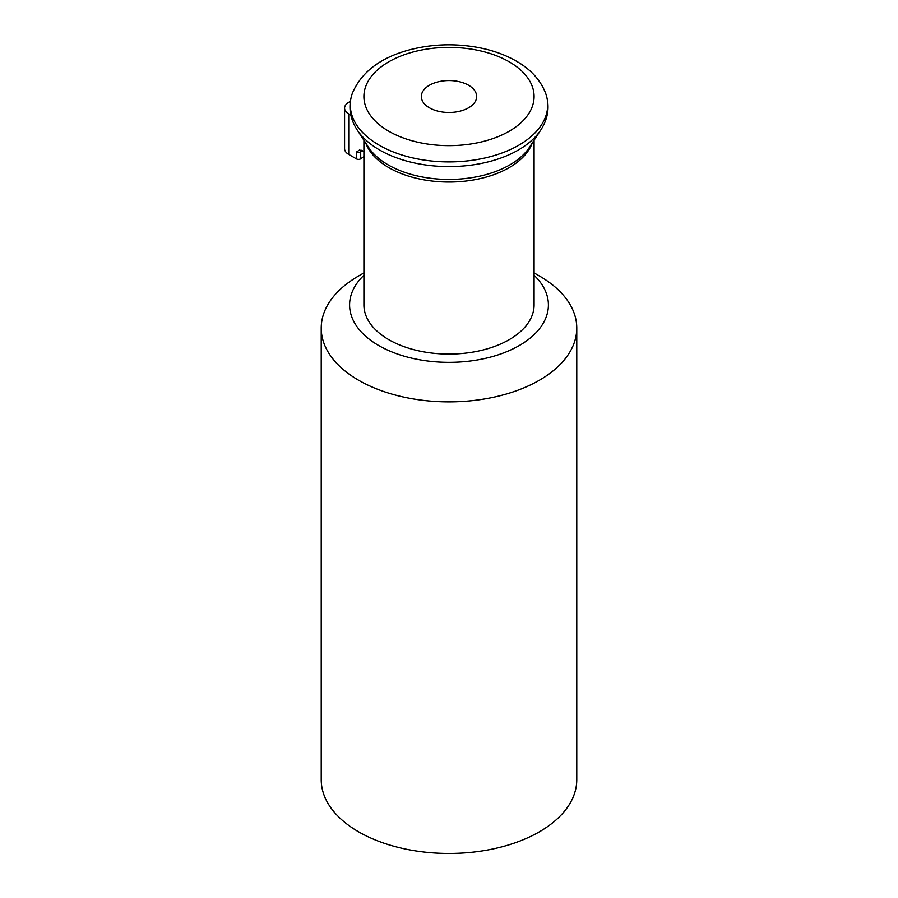 <?xml version="1.0" encoding="UTF-8"?>
<svg xmlns="http://www.w3.org/2000/svg" width="898" height="898" viewBox="0 0 898 898"><rect width="100%" height="100%" fill="white"/><g stroke="black" fill="none" stroke-linecap="round" stroke-linejoin="round"><path stroke-width="1.35" d="M363.915 272.902L358.65 275.944A127.774 73.771 0 0 0 321.226 328.107L321.226 779.689A127.774 73.771 0 0 0 358.65 831.851A127.774 73.771 0 0 0 497.896 847.835A127.774 73.771 0 0 0 576.774 779.689L576.774 328.107A127.774 73.771 0 0 0 539.35 275.944L534.086 272.902M534.086 275.271A99.409 57.393 180 0 1 510.3 350.13A99.409 57.393 180 0 1 378.709 345.528A99.409 57.393 180 0 1 363.915 275.271M321.226 328.107A127.774 73.771 0 0 0 358.65 380.269A127.774 73.771 0 0 0 497.896 396.254A127.774 73.771 0 0 0 576.774 328.107M363.915 140.234L363.915 304.95A85.085 49.121 0 0 0 388.834 339.68A85.085 49.121 0 0 0 481.564 350.332A85.085 49.121 0 0 0 534.086 304.95L534.086 140.234M468.554 85.231A27.658 15.962 180 0 1 476.658 96.524A27.658 15.962 180 0 1 449 112.486A27.658 15.962 180 0 1 421.342 96.524A27.658 15.962 180 0 1 438.415 81.774A27.658 15.962 180 0 1 468.554 85.231M363.915 156.645A114.338 66.014 0 0 0 360.704 158.8A2.84 1.639 180 0 1 356.506 158.912L356.506 151.975L359.582 149.988L363.915 151.616M356.506 158.912L348.727 154.422A14.177 8.183 180 0 1 344.574 148.63L344.574 108.108A14.177 8.183 0 0 0 348.727 113.9L350.849 115.124M350.321 101.519A14.177 8.183 0 0 0 344.574 108.108M357.191 129.963L368.573 147.351A85.983 49.648 0 0 0 388.194 164.895A85.983 49.648 0 0 0 529.427 147.351L540.809 129.963A98.151 56.664 180 0 1 379.596 150A98.151 56.664 180 0 1 357.191 129.963C349.636 118.244 348.02 106.02 352.342 93.325A98.713 56.989 0 0 0 379.192 145.207A98.713 56.989 0 0 0 495.898 155.062A98.713 56.989 0 0 0 545.658 93.325C540.506 80.045 530.707 69.303 516.26 61.086C505.361 54.857 492.923 50.378 478.96 47.65C454.927 43.149 431.388 43.991 408.343 50.165C379.91 58 361.243 72.379 352.342 93.325M532.256 143.029A85.085 49.121 180 0 1 473.246 179.993A85.085 49.121 180 0 1 388.834 167.634A85.085 49.121 180 0 1 365.744 143.029M509.166 61.794A85.085 49.121 180 0 1 471.023 143.972A85.085 49.121 180 0 1 366.811 83.806A85.085 49.121 180 0 1 509.166 61.794M348.727 113.9L348.727 154.422M362.365 150.718A114.338 66.014 0 0 0 360.704 151.852L360.704 158.8M361.097 150.134A5.669 3.581 -125.1 0 0 360.704 151.852A2.84 1.639 180 0 1 356.506 151.975M540.809 129.963C548.364 118.244 549.98 106.02 545.658 93.325"/></g></svg>

